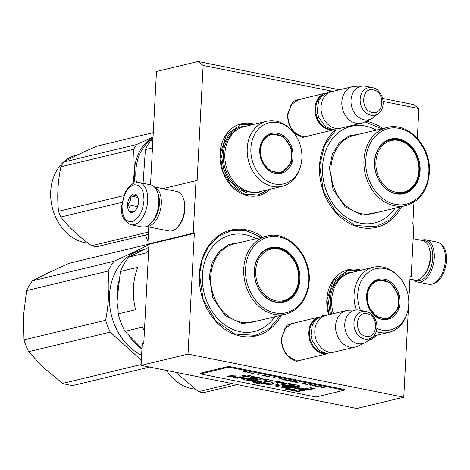 <?xml version="1.0" encoding="UTF-8"?>
<svg xmlns="http://www.w3.org/2000/svg" width="470" height="470" viewBox="0 0 470 470"><rect width="100%" height="100%" fill="white"/><g stroke="black" fill="none" stroke-linecap="round" stroke-linejoin="round"><path stroke-width="0.7" d="M307.868 358.44L296.635 361.307C286.729 358.146 281.606 350.467 281.266 338.271L286.947 325.123L299.084 321.868M302.633 359.691L301.299 360.096L295.924 360.179C286.676 357.229 281.894 350.062 281.571 338.676L284.873 328.683L292.481 323.372L293.85 323.125M314.095 134.573L302.862 137.44C292.957 134.279 287.834 126.6 287.487 114.404L293.174 101.256L305.312 98.007M308.861 135.83L307.527 136.23L302.151 136.318C292.904 133.363 288.116 126.195 287.799 114.809L291.1 104.816L298.709 99.505L300.077 99.264M383.162 101.432L418.882 108.564L417.325 138.298M413.976 202.171L412.83 224.02L413.917 224.237L411.168 276.718L410.081 276.501L408.777 301.323M332.795 91.368L203.14 65.471L197.089 180.927L196.002 180.709L193.252 233.191L194.339 233.408L188.018 354.11L403.754 397.203L408.459 307.38M269.968 189.257A36.936 29.575 -103.5 0 1 236.839 190.785A36.936 29.575 -103.5 0 1 219.989 153.684A36.936 29.575 -103.5 0 1 254.352 124.221M328.642 314.771A36.936 29.575 -103.5 0 1 326.844 299.649A36.936 29.575 -103.5 0 1 361.207 270.18M376.817 335.222A36.936 29.575 -103.5 0 1 367.81 340.844M401.627 206.624A54.397 43.557 -103.5 0 1 350.567 223.99A54.397 43.557 -103.5 0 1 319.553 165.616A54.397 43.557 -103.5 0 1 335.357 129.796M366.212 121.248A54.397 43.557 -103.5 0 1 382.874 128.527M281.43 315.188A54.397 43.557 -103.5 0 1 230.376 332.554A54.397 43.557 -103.5 0 1 199.362 274.18A54.397 43.557 -103.5 0 1 262.683 237.091M418.882 108.564L413.735 104.622L382.656 98.412M339.516 89.794L197.999 61.523L203.14 65.471M150.535 184.833L156.475 71.493L197.999 61.523M162.873 188.664L196.002 180.709M148.773 226.939L147.874 244.083L193.252 233.191M147.874 244.083L148.966 244.3L194.339 233.408M188.018 354.11L141.076 365.378L142.21 343.735L143.773 343.359L148.966 244.3M141.076 365.378L356.812 408.477L403.754 397.203M410.052 276.989L411.168 276.718M280.261 315.47L269.686 328.354L255.639 335.333L234.853 334.047L215.936 321.186L203.193 299.666L199.515 274.386L202.335 259.07L208.903 245.957L218.603 236.257L230.559 230.852L246.239 230.694L261.508 237.374M328.777 314.741L326.997 299.848L333.336 280.661L347.947 270.462L359.527 270.585M375.136 335.627L369.866 339.17M268.288 189.663L258.024 195.026L243.995 194.157L231.228 185.474L222.627 170.951L220.142 153.89L226.481 134.702L241.098 124.503L252.672 124.621M400.452 206.906L389.877 219.79L375.83 226.769L355.044 225.483L336.126 212.622L323.384 191.102L319.706 165.822L324.582 145.259L336.12 129.744M364.943 121.842L381.705 128.804M130.977 224.754L142.093 226.975A21.491 12.073 -78.7 0 0 145.201 226.893A21.491 12.073 -78.7 0 0 151.252 222.974A21.491 12.073 -78.7 0 0 158.819 202.893A21.491 12.073 -78.7 0 0 157.432 192.036A21.491 12.073 -78.7 0 0 150.512 184.828L139.396 182.607L134.567 182.983L132.752 183.799L128.574 187.26L125.214 192.289L121.554 206.171C120.602 215.295 123.745 221.488 130.977 224.754A21.491 12.073 -78.7 0 0 147.709 200.672A21.491 12.073 -78.7 0 0 139.396 182.607M151.252 222.974L151.88 222.292A20.416 11.468 -78.7 0 0 159.066 203.222A20.416 11.468 -78.7 0 0 157.75 192.906L157.432 192.036M143.961 200.614C143.896 189.616 140.571 184.369 133.974 184.875C127.264 187.559 123.293 194.562 122.059 205.872C122.124 216.876 125.449 222.122 132.047 221.611C138.756 218.926 142.727 211.929 143.961 200.614M138.486 201.93A9.4 5.282 -78.7 0 0 137.88 197.183A9.4 5.282 -78.7 0 0 131.929 194.803A9.4 5.282 -78.7 0 0 127.535 204.562A9.4 5.282 -78.7 0 0 135.178 210.713A9.4 5.282 -78.7 0 0 138.486 201.93M138.057 197.711L136.212 194.739C135.754 195.444 133.944 195.873 130.789 196.037C131.101 199.151 130.055 201.988 127.67 204.562C129.785 207.241 130.548 209.643 129.967 211.782C133.122 211.618 134.925 211.183 135.383 210.484M127.67 204.562L137.481 206.776M138.162 204.415L137.399 206.506M130.789 196.037L137.945 197.471M422.935 240.634A20.416 11.468 101.3 0 1 432.77 257.889A20.416 11.468 101.3 0 1 419.833 280.69A20.416 11.468 101.3 0 1 415.051 280.102M421.578 240.34A21.491 12.073 101.3 0 1 425.961 239.847A21.491 12.073 101.3 0 1 434.268 257.918A21.491 12.073 101.3 0 1 420.65 281.912A21.491 12.073 101.3 0 1 417.542 281.994A21.491 12.073 101.3 0 1 413.682 279.856M413.165 238.66L422.43 240.511A20.145 11.321 101.3 0 1 428.916 247.273A20.145 11.321 101.3 0 1 430.214 257.448A20.145 11.321 101.3 0 1 423.123 276.278A20.145 11.321 101.3 0 1 417.448 279.95A20.145 11.321 101.3 0 1 414.534 280.026L409.946 279.11M428.916 247.273L429.31 248.354A18.806 10.563 101.3 0 1 430.526 257.854A18.806 10.563 101.3 0 1 423.905 275.426L423.123 276.278M152.351 221.758A18.806 10.563 -78.7 0 0 159.436 203.704A18.806 10.563 -78.7 0 0 157.979 193.581M146.605 226.428A20.145 11.321 -78.7 0 0 148.538 226.234A20.145 11.321 -78.7 0 0 161.304 203.733A20.145 11.321 -78.7 0 0 154.466 187.066M146.476 226.481L168.942 230.97A20.145 11.321 -78.7 0 0 171.856 230.893A20.145 11.321 -78.7 0 0 177.531 227.216A20.145 11.321 -78.7 0 0 184.622 208.392A20.145 11.321 -78.7 0 0 183.324 198.217A20.145 11.321 -78.7 0 0 176.838 191.454L154.371 186.966M177.531 227.216L178.312 226.37A18.806 10.563 -78.7 0 0 184.933 208.797A18.806 10.563 -78.7 0 0 183.717 199.298L183.324 198.217M333.97 129.785A18.806 15.058 -103.5 0 1 329.223 129.738A18.806 15.058 76.5 0 1 315.041 111.989A18.806 15.058 76.5 0 1 325.199 93.248M331.221 129.356A18.265 14.629 -103.5 0 1 329.564 129.138A18.265 14.629 76.5 0 1 316.063 113.711A18.265 14.629 76.5 0 1 322.943 94.875M361.489 123.193L340.68 128.192A18.806 15.058 -103.5 0 1 335.327 128.275A18.806 15.058 76.5 0 1 321.104 110.144A18.806 15.058 76.5 0 1 331.896 91.621L352.712 86.627A18.806 15.058 76.5 0 0 341.913 105.151A18.806 15.058 76.5 0 0 356.137 123.281A18.806 15.058 -103.5 0 0 361.489 123.193A18.806 15.058 -103.5 0 0 363.833 122.37L371.065 118.963A17.155 13.736 -103.5 0 1 364.044 119.791A17.155 13.736 76.5 0 1 350.984 101.849A17.155 13.736 76.5 0 1 363.163 86.051L355.173 86.298A18.806 15.058 76.5 0 0 352.712 86.627M363.163 86.051A17.155 13.736 76.5 0 1 365.801 86.274A17.155 13.736 -103.5 0 1 365.965 86.31A17.155 13.736 -103.5 0 1 366.13 86.345M378.585 113.282C387.121 107.001 382.903 89.417 372.446 87.696A14.088 11.28 76.5 0 0 372.305 87.673A14.088 11.28 76.5 0 0 360.155 99.147A14.088 11.28 76.5 0 0 370.865 115.197A14.088 11.28 76.5 0 0 378.585 113.282L373.444 117.459A17.155 13.736 -103.5 0 1 371.065 118.963M327.743 353.652A18.806 15.058 -103.5 0 1 322.996 353.605A18.806 15.058 76.5 0 1 308.813 335.856A18.806 15.058 76.5 0 1 318.971 317.115M324.993 353.223A18.265 14.629 -103.5 0 1 323.337 353.005A18.265 14.629 76.5 0 1 309.836 337.578A18.265 14.629 76.5 0 1 316.715 318.742M355.261 347.06L334.452 352.054A18.806 15.058 -103.5 0 1 329.1 352.142A18.806 15.058 76.5 0 1 314.877 334.011A18.806 15.058 76.5 0 1 325.669 315.488L346.484 310.494A18.806 15.058 76.5 0 0 335.686 329.012A18.806 15.058 76.5 0 0 349.909 347.142A18.806 15.058 -103.5 0 0 355.261 347.06A18.806 15.058 -103.5 0 0 357.605 346.237L364.838 342.824A17.155 13.736 -103.5 0 1 357.817 343.652A17.155 13.736 76.5 0 1 344.757 325.716A17.155 13.736 76.5 0 1 356.936 309.918L348.946 310.165A18.806 15.058 76.5 0 0 346.484 310.494M356.936 309.918A17.155 13.736 76.5 0 1 359.573 310.141A17.155 13.736 -103.5 0 1 359.738 310.177A17.155 13.736 -103.5 0 1 359.908 310.212M372.357 337.143C380.894 330.868 376.676 313.284 366.218 311.563A14.088 11.28 76.5 0 0 366.077 311.534A14.088 11.28 76.5 0 0 353.928 323.013A14.088 11.28 76.5 0 0 364.638 339.058A14.088 11.28 76.5 0 0 372.357 337.143L367.217 341.326A17.155 13.736 -103.5 0 1 364.838 342.824M376.317 130.102A49.697 39.791 76.5 0 0 322.585 166.568A49.697 39.791 -103.5 0 0 348.811 218.762A49.697 39.791 -103.5 0 0 395.064 208.198M406.767 191.49A27.536 22.049 -103.5 0 1 402.49 193.405M374.672 161.968A27.536 22.049 76.5 0 0 403.436 193.205A27.536 22.049 76.5 0 0 419.346 170.892A27.536 22.049 76.5 0 0 390.582 139.661A27.536 22.049 76.5 0 0 374.672 161.968M389.648 139.907A27.536 22.049 -103.5 0 1 394.33 139.678M420.092 170.904A28.071 22.478 76.5 0 0 398.76 138.938A28.071 22.478 76.5 0 0 374.549 161.809A28.071 22.478 76.5 0 0 395.887 193.775A28.071 22.478 76.5 0 0 420.092 170.904M428.81 172.649C430.314 152.439 416.097 131.183 399.189 128.416C382.421 124.621 366.459 139.79 365.83 160.064C364.326 180.274 378.544 201.53 395.452 204.297C412.225 208.093 428.188 192.923 428.81 172.649M379.554 211.923L362.282 215.154L345.186 206.917L333.101 189.539L329.447 167.937L332.355 154.131L339.205 142.968L349.116 135.895L360.807 133.821M148.015 241.433A61.782 49.473 -103.5 0 1 145.412 235.006M418.893 170.633A26.502 21.22 -103.5 0 1 417.624 177.807A26.502 21.22 -103.5 0 1 392.973 191.343A26.502 21.22 -103.5 0 1 375.9 162.044A26.502 21.22 76.5 0 1 388.314 141.546A26.502 21.22 76.5 0 1 410.216 146.94A26.502 21.22 76.5 0 1 418.893 170.633M417.624 177.807C414.922 185.956 409.764 191.096 402.156 193.235A27.266 21.831 -103.5 0 1 399.042 193.693M410.216 146.94C404.106 140.906 397.179 138.662 389.424 140.213A27.266 21.831 76.5 0 0 386.446 141.217M283.868 172.496C274.274 175.733 266.766 171.744 261.332 160.523C257.689 148.45 260.216 139.655 268.922 134.15C278.51 130.913 286.024 134.902 291.459 146.123C295.101 158.196 292.575 166.985 283.868 172.496M283.363 172.073L280.784 172.983L269.563 170.798L261.414 160.411C257.86 148.649 260.327 140.089 268.805 134.72L271.378 133.809L283.234 136.423L291.312 147.985L291.365 162.403L283.363 172.073M136.47 182.525A44.997 36.031 -103.5 0 1 152.973 138.315M152.885 140.078L150.664 140.612L152.915 139.425M143.068 183.341L145.394 149.572A49.697 39.791 -103.5 0 1 150.664 140.612M152.474 147.868L145.394 149.572M266.555 121.289L244.177 126.659A33.446 26.778 76.5 0 0 239.906 128.181A33.446 26.778 -103.5 0 0 226.699 168.16A33.446 26.778 -103.5 0 0 259.793 191.701L282.17 186.332A33.446 26.778 -103.5 0 1 249.077 162.79A33.446 26.778 -103.5 0 1 262.278 122.811A33.446 26.778 76.5 0 1 266.555 121.289A33.446 26.778 76.5 0 1 289.491 128.304L290.613 129.356A31.425 25.163 76.5 0 0 265.039 124.192A31.425 25.163 -103.5 0 0 253.512 164.259A31.425 25.163 -103.5 0 0 287.752 182.454A31.425 25.163 76.5 0 0 299.942 168.219A31.425 25.163 76.5 0 0 290.613 129.356M282.17 186.332A33.446 26.778 -103.5 0 0 286.442 184.81A33.446 26.778 76.5 0 0 299.419 169.664L299.942 168.219M279.844 173.177L283.792 171.115M274.909 134.109L270.45 134.067M261.866 191.202L257.255 192.876L247.103 192.923L237.256 188.458L229.055 180.086L223.614 168.947L221.687 156.563L223.526 144.625L228.89 134.755L237.039 128.31L241.386 126.771L246.251 126.166M153.032 137.169A45.666 36.566 -103.5 0 0 134.361 171.127L133.721 149.296A51.036 40.867 -103.5 0 1 136.506 144.56L63.673 162.044C72.351 157.333 83.419 152.039 96.867 146.176L153.273 132.64M153.038 137.081L136.506 144.56M133.139 183.594L134.361 171.127A45.666 36.566 76.5 0 0 135.002 182.842M133.721 149.296L60.889 166.78A51.036 40.867 -103.5 0 1 63.673 162.044M123.733 195.661L58.556 211.306C56.952 197.036 57.728 182.196 60.889 166.78M148.391 234.295L96.673 246.709A51.036 40.867 76.5 0 1 91.65 245.704C78.978 236.721 68.691 227.169 60.795 217.046L121.965 202.358M148.508 232.057L91.65 245.704M60.795 217.046A51.036 40.867 76.5 0 1 59.608 214.208A51.036 40.867 -103.5 0 1 58.556 211.306M88.166 243.16A44.997 36.031 76.5 0 1 54.461 214.396A44.997 36.031 -103.5 0 1 76.722 154.983L78.384 154.583M289.291 165.281A19.27 15.428 76.5 0 1 283.081 171.25A19.27 15.428 -103.5 0 1 262.09 160.094A19.27 15.428 -103.5 0 1 269.157 135.525A19.27 15.428 76.5 0 1 282.458 136.811A19.27 15.428 76.5 0 1 289.291 165.281L282.288 171.95L279.374 172.978A19.811 15.863 -103.5 0 1 276.93 173.318M282.458 136.811C278.575 134.291 274.462 133.504 270.127 134.449A19.811 15.863 76.5 0 0 267.794 135.26M390.723 318.46C381.129 321.697 373.621 317.702 368.186 306.481C364.544 294.414 367.07 285.619 375.777 280.108C385.365 276.871 392.879 280.866 398.307 292.087C401.956 304.155 399.43 312.95 390.723 318.46M390.218 318.037L387.638 318.948L376.417 316.762L368.269 306.37C364.714 294.614 367.182 286.048 375.659 280.684L378.233 279.773L390.082 282.388L398.166 293.95L398.219 308.367L390.218 318.037M376.87 328.477A31.425 25.163 -103.5 0 0 394.6 328.418A31.425 25.163 76.5 0 0 406.797 314.183A31.425 25.163 76.5 0 0 397.467 275.32L396.345 274.269A33.446 26.778 76.5 0 0 373.409 267.254L351.031 272.624A33.446 26.778 76.5 0 0 346.76 274.145A33.446 26.778 -103.5 0 0 333.4 313.631M373.568 336.003L389.019 332.29A33.446 26.778 -103.5 0 0 393.296 330.774A33.446 26.778 76.5 0 0 406.274 315.629L406.797 314.183M373.409 267.254A33.446 26.778 76.5 0 0 369.132 268.769A33.446 26.778 -103.5 0 0 356.319 309.936M397.467 275.32A31.425 25.163 76.5 0 0 371.893 270.15A31.425 25.163 -103.5 0 0 360.402 310.318M386.693 319.136L390.646 317.08M381.763 280.073L377.298 280.032M389.019 332.29A33.446 26.778 -103.5 0 1 376.176 331.526M330.31 314.377L328.542 302.11L330.463 290.337L335.821 280.625L343.893 274.274L348.235 272.735L353.105 272.13M237.215 384.583L203.522 392.673A51.036 40.867 76.5 0 1 198.505 391.669L175.721 372.299M232.192 383.585L198.505 391.669M166.539 370.466A44.997 36.031 76.5 0 0 195.021 389.125M396.145 311.246A19.27 15.428 76.5 0 1 389.936 317.215A19.27 15.428 -103.5 0 1 368.944 306.058A19.27 15.428 -103.5 0 1 376.012 281.489A19.27 15.428 76.5 0 1 389.313 282.77A19.27 15.428 76.5 0 1 396.145 311.246L389.142 317.908L386.228 318.942A19.811 15.863 -103.5 0 1 383.784 319.283M389.313 282.77C385.429 280.255 381.317 279.468 376.981 280.414A19.811 15.863 76.5 0 0 374.649 281.219M148.649 250.287A60.442 48.398 -103.5 0 0 146.287 252.907L128.868 257.09L148.808 247.273M128.868 257.09A60.442 48.398 76.5 0 0 120.396 271.49L117.929 293.016L118.17 313.884L135.595 309.701A60.442 48.398 -103.5 0 1 133.433 287.851A60.442 48.398 -103.5 0 1 137.816 267.312L120.396 271.49M141.952 348.599L124.973 331.338A60.442 48.398 -103.5 0 1 118.17 313.884M144.437 330.657A60.442 48.398 -103.5 0 1 142.392 327.155L124.973 331.338M256.127 238.666A49.697 39.791 76.5 0 0 202.394 275.132A49.697 39.791 -103.5 0 0 228.614 327.326A49.697 39.791 -103.5 0 0 274.874 316.762M286.571 300.054A27.536 22.049 -103.5 0 1 282.3 301.969M254.482 270.538A27.536 22.049 76.5 0 0 283.245 301.769A27.536 22.049 76.5 0 0 299.155 279.456A27.536 22.049 76.5 0 0 270.391 248.225A27.536 22.049 76.5 0 0 254.482 270.538M269.457 248.477A27.536 22.049 -103.5 0 1 274.133 248.242M299.901 279.468A28.071 22.478 76.5 0 0 278.569 247.502A28.071 22.478 76.5 0 0 254.358 270.373A28.071 22.478 76.5 0 0 275.69 302.345A28.071 22.478 76.5 0 0 299.901 279.468M308.62 281.213C310.124 261.003 295.906 239.747 278.998 236.98C262.225 233.185 246.262 248.354 245.64 268.634C244.136 288.839 258.353 310.094 275.261 312.861C292.034 316.657 307.991 301.487 308.62 281.213M259.364 320.487L242.091 323.724L224.989 315.482L212.904 298.103L209.256 276.501L212.164 262.695L219.014 251.532L228.925 244.459L240.611 242.385M148.596 244.23L69.037 263.323L48.88 272.529L32.342 280.866A61.782 49.473 -103.5 0 0 26.596 290.63L23.5 315.681L24.017 339.863A61.782 49.473 -103.5 0 0 28.629 351.695L43.88 367.975L62.745 383.385A61.782 49.473 -103.5 0 0 73.103 385.453L149.607 367.088M26.596 290.63L108.188 271.043A61.782 49.473 -103.5 0 1 113.934 261.279L32.342 280.866M28.629 351.695L110.221 332.108A61.782 49.473 -103.5 0 1 105.609 320.276L24.017 339.863M62.745 383.385L141.118 364.567M110.221 332.108L141.347 360.226M108.188 271.043C109.721 286.882 108.858 303.291 105.609 320.276M148.949 244.635L134.085 252.079L113.934 261.279M117.712 299.901A55.201 44.203 -103.5 0 1 118.275 287.904M141.928 349.116A55.742 44.632 -103.5 0 1 129.45 336.414M117.847 308.244A55.742 44.632 -103.5 0 1 119.063 280.42M141.605 355.267A55.742 44.632 -103.5 0 1 109.545 303.344A55.742 44.632 -103.5 0 1 134.555 252.643A55.742 44.632 76.5 0 1 141.681 250.116L143.896 249.582M298.703 279.198A26.502 21.22 -103.5 0 1 297.434 286.371A26.502 21.22 -103.5 0 1 272.776 299.907A26.502 21.22 -103.5 0 1 255.704 270.608A26.502 21.22 76.5 0 1 268.123 250.111A26.502 21.22 76.5 0 1 290.019 255.504A26.502 21.22 76.5 0 1 298.703 279.198M297.434 286.371C294.731 294.52 289.573 299.66 281.959 301.805A27.266 21.831 -103.5 0 1 278.851 302.257M290.019 255.504C283.915 249.47 276.983 247.232 269.234 248.777A27.266 21.831 76.5 0 0 266.249 249.782M244.647 371.418L245.076 371.67M243.184 371.559L244.57 371.529L245.164 371.952L245.029 371.517L246.304 371.476L243.19 371.453M324.423 387.315L323.266 387.392L321.527 386.74L320.381 387.08L322.861 387.691L324.423 387.315M319.353 386.992L320.922 386.616L319.365 386.787M318.29 386.781L318.637 386.158L315.247 386.17L318.131 386.146L317.832 386.687L318.29 386.781L318.519 386.134M312.809 385.682L315.758 385.747L313.149 385.165L312.033 385.371L312.814 385.588M310.523 385.23L312.544 384.942L309.806 384.395L311.886 384.901L310.523 385.23M303.103 383.056L302.645 382.968L302.298 383.585L302.909 383.708L305.694 383.573L303.103 383.056M295.336 381.611L294.238 381.869L296.817 382.492L298.385 382.116L295.336 381.611M293.397 381.705L292.481 381.622L293.397 381.705M290.654 381.258L293.433 381.129L290.389 380.518L290.043 381.135L290.66 381.158M287.17 379.919L285.631 380.154L288.216 380.771L289.779 380.395L287.17 379.919M283.516 379.19L281.976 379.425L284.562 380.042L286.124 379.666L283.516 379.19M274.598 377.61L273.364 377.439L274.598 377.61M252.202 373.579L253.765 373.204L252.214 373.374M248.63 372.193L247.155 372.275L249.4 372.71L247.572 372.346L249.864 372.598L248.63 372.193M304.907 384.031L307.633 384.648L306.581 384.366L307.979 384.031L304.907 384.031M279.427 378.327L279.08 378.949L282.47 378.938L279.427 378.327M251.826 372.933L249.811 372.88L251.638 373.245L251.162 373.092L251.826 372.933M266.707 375.888L268.899 376.399L265.697 376.1L266.367 376.405L269.392 376.482L266.707 375.888M265.797 375.606L265.098 375.771L263.359 375.119L262.213 375.46L264.686 376.071L265.797 375.606M258.529 374.402L257.296 374.232L258.529 374.402M247.22 371.893L245.275 372.193L247.22 371.893M240.47 376.112L230.993 375.73L226.928 376.2L235.317 377.157L233.666 377.61L237.133 378.25L251.08 375.888L246.768 375.025L240.47 376.112M251.45 376.488L250.71 377.187L257.225 378.385L241.263 378.638L245.739 380.065L253.13 380.577L259.187 379.936L262.401 378.685L258.388 377.275L251.45 376.488M269.909 383.826L263.412 382.527L269.986 381.393L272.289 380.536L265.75 379.096L263.576 379.619L266.625 380.207L265.726 380.547L259.088 381.663L255.316 380.912L252.167 381.399L256.091 382.18L253.16 382.68L258.324 383.373L260.339 383.027L267.365 384.431L274.251 385.13L278.886 384.319L276.107 382.68L280.173 382.627L283.146 383.655L286.606 383.403L278.951 381.552L270.896 382.245L273.793 383.89L269.909 383.826M287.423 383.873L275.15 385.923C282.071 387.838 289.138 388.285 296.358 387.274L299.837 386.076L296.787 384.942L291.124 384.613L292.657 384.184L289.085 383.473L287.423 383.873M294.749 388.267L300.735 389.46L308.467 389.742L315.082 388.62L310.77 387.756L304.143 388.878L298.315 387.715L294.749 388.267M297.669 391.575L305.012 390.329L300.7 389.465L296.758 390.129L288.263 388.431L284.697 388.984L297.669 391.575L297.698 391.052L303.602 390.047M228.708 367.164L200.543 373.926L316.04 396.997L344.204 390.235L228.708 367.164L228.749 366.377L200.584 373.139L200.543 373.926M323.066 387.439L320.863 387.133L323.137 387.368M321.974 387.133L321.997 386.834M317.967 386.452L318.302 386.516M302.433 383.35L302.751 383.408M290.178 380.9L290.489 380.959M249.359 372.587L247.808 372.052M279.215 378.708L279.527 378.773M263.805 375.512L263.829 375.213M237.133 378.25L237.162 377.721L249.67 375.606M234.818 377.293L237.162 377.721M235.317 377.157L235.341 376.629L228.191 376.053M251.233 376.693L257.26 377.856L257.225 378.385M241.451 378.397L253.042 380.054L262.248 378.438M263.412 382.527L263.441 381.998L272.13 380.295M271.125 381.998L273.822 383.361L273.793 383.89M283.146 383.655L283.169 383.132L285.766 382.938M276.107 382.68L276.137 382.157L279.985 382.063L283.169 383.132M267.365 384.431L267.395 383.908L278.687 384.037M260.339 383.027L260.368 382.504L267.395 383.908M258.324 383.373L258.347 382.844L260.368 382.504M254.899 382.38L258.347 382.844M256.091 382.18L256.115 381.658L253.665 381.164M265.109 379.249L266.643 379.684M282.435 386.275L287.27 385.459L294.455 385.788L289.555 386.792L282.435 386.275L282.464 385.753L291.124 384.601L291.57 383.966M296.358 387.274L296.388 386.751L299.69 385.811M276.607 385.694L296.388 386.751M296.247 388.032L300.759 388.937L308.49 389.219L313.672 388.338M300.735 389.46L300.759 388.937M308.467 389.742L308.49 389.219M286.195 388.749L297.698 391.052M228.749 366.377L344.246 389.448L344.204 390.235M321.498 386.869L321.979 386.957M302.739 383.614L302.95 383.262L304.325 383.538L302.739 383.614L302.95 383.027M292.064 381.088L290.495 380.906L290.689 380.577L292.07 381.029M281.101 378.896L279.515 378.973L279.726 378.385L281.101 378.838M263.329 375.248L263.811 375.342M253.835 378.767L253.806 379.296L253.835 378.767C250.439 378.074 247.855 377.98 246.08 378.485L246.051 379.014C247.86 378.503 250.445 378.597 253.806 379.296L246.051 379.014M291.641 384.607L294.478 385.265L294.455 385.788M312.521 385.453L315.27 385.664L313.619 385.758L312.532 385.212M294.708 381.893L297.727 382.069L296.564 382.351L294.719 381.658M290.483 381.164L290.695 380.812M286.101 380.171L289.126 380.353L287.957 380.635L286.113 379.936M282.447 379.443L285.466 379.625L284.303 379.901L282.458 379.208M247.796 372.258L248.142 372.081M248.137 372.211L248.471 372.175M248.466 372.234L248.918 372.24M248.912 372.293L249.376 372.322M279.515 378.973L279.732 378.62M262.695 375.512L264.904 375.736M264.898 375.824L262.671 375.554M287.27 385.459L287.293 384.936M425.961 239.847L437.077 242.068A21.491 12.073 101.3 0 1 445.384 260.133A21.491 12.073 101.3 0 1 428.658 284.215L417.542 281.994M372.158 112.383C384.149 115.485 385.4 91.627 373.333 89.929C361.342 86.821 360.09 110.679 372.158 112.383M365.93 336.25C377.921 339.352 379.173 315.493 367.105 313.79C355.114 310.688 353.863 334.546 365.93 336.25M363.962 160.035A40.162 32.16 76.5 0 0 405.916 205.596C419.927 201.26 427.747 190.368 429.369 172.907C431.601 146.916 408.189 121.419 387.163 127.493A40.162 32.16 76.5 0 0 363.962 160.035M405.916 205.596L372.898 213.521A40.162 32.16 -103.5 0 1 330.945 167.96A40.162 32.16 -103.5 0 1 354.151 135.419L387.163 127.493M252.725 192.207A32.865 26.314 -103.5 0 1 224.39 165.804A32.865 26.314 -103.5 0 1 237.655 129.42M331.844 314.007A32.865 26.314 -103.5 0 1 344.504 275.385M243.766 268.599A40.162 32.16 76.5 0 0 285.719 314.16C299.737 309.824 307.556 298.932 309.178 281.471C311.41 255.486 287.998 229.983 266.972 236.058A40.162 32.16 76.5 0 0 243.766 268.599M285.719 314.16L252.707 322.085A40.162 32.16 -103.5 0 1 210.754 276.524A40.162 32.16 -103.5 0 1 233.96 243.983L266.972 236.058M269.986 381.393L270.015 380.865M437.077 242.068C445.807 245.164 446.259 252.208 446.5 260.65C445.296 272.535 440.043 285.084 428.658 284.215M306.158 136.476L334.023 129.785M297.375 99.91L325.246 93.219M372.446 87.696L365.965 86.31M299.93 360.343L327.796 353.652M291.147 323.777L319.018 317.086M366.218 311.563L359.738 310.177M335.468 351.813L325.745 353.393L319.06 350.297L312.374 341.132L310.987 335.492L312.315 325.046L315.517 319.917L322.825 315.576L326.691 315.241M341.696 127.946L331.973 129.526L325.287 126.43L318.601 117.265L317.215 111.625L318.543 101.179L321.744 96.05L329.053 91.709L332.919 91.38M266.654 379.684L266.625 380.207"/></g></svg>
